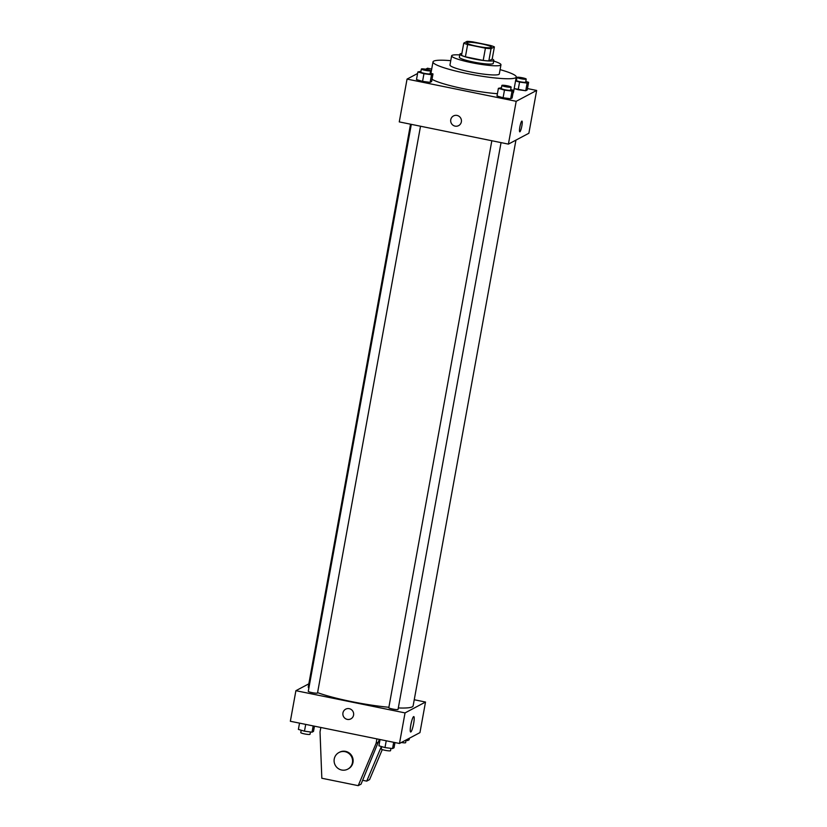 <?xml version="1.0" encoding="UTF-8"?>
<svg xmlns="http://www.w3.org/2000/svg" width="827" height="827" viewBox="0 0 827 827"><rect width="100%" height="100%" fill="white"/><g stroke="black" fill="none" stroke-linecap="round" stroke-linejoin="round"><path stroke-width="1.24" d="M481.345 43.81A12.539 1.613 -169.7 0 1 491.414 47.253A12.539 1.613 -169.7 0 1 478.792 46.601A12.539 1.613 -169.7 0 1 466.738 42.766A12.539 1.613 -169.7 0 1 481.345 43.81M467.1 41.35L463.761 43.118A16.84 2.171 -169.7 0 0 467.627 44.565L485.418 48.183A16.84 2.171 -169.7 0 0 491.052 48.679L494.391 46.901A16.84 2.171 -169.7 0 0 490.525 45.464L472.744 41.846A16.84 2.171 -169.7 0 0 467.1 41.35M491.052 48.679L488.829 60.909L492.168 59.141L494.391 46.901M488.829 60.909A16.84 2.171 -169.7 0 1 483.195 60.412L485.418 48.183M463.761 43.118L461.538 55.357A16.84 2.171 -169.7 0 0 465.405 56.794L483.195 60.412M461.88 53.507A17.243 2.223 10.3 0 0 459.895 54.158A17.243 2.223 10.3 0 0 475.091 59.172A17.243 2.223 10.3 0 0 493.523 60.64A17.243 2.223 10.3 0 0 493.812 60.33A17.243 2.223 10.3 0 0 492.189 59.017M493.812 60.33L493.254 63.39A17.243 2.223 -169.7 0 1 492.975 63.7A17.243 2.223 -169.7 0 1 474.533 62.232A17.243 2.223 -169.7 0 1 459.336 57.218L459.895 54.158M465.405 56.794L467.627 44.565M459.76 54.913A25.068 3.236 10.3 0 0 451.625 55.822A25.068 3.236 10.3 0 0 473.726 63.11A25.068 3.236 10.3 0 0 500.552 65.24A25.068 3.236 10.3 0 0 500.966 64.785A25.068 3.236 10.3 0 0 493.678 61.074M451.625 55.822L449.96 64.992A25.068 3.236 10.3 0 0 472.062 72.28A25.068 3.236 10.3 0 0 498.888 74.409A25.068 3.236 10.3 0 0 499.301 73.954L500.966 64.785M450.746 60.671A42.311 5.448 10.3 0 0 432.997 61.911A42.311 5.448 10.3 0 0 470.294 74.213A42.311 5.448 10.3 0 0 515.562 77.81A42.311 5.448 10.3 0 0 516.265 77.045A42.311 5.448 10.3 0 0 500.087 69.644M497.42 93.709A42.311 5.448 -169.7 0 1 432.025 79.268M516.265 77.045L513.484 92.335A42.311 5.448 -169.7 0 1 513.04 92.944M501.462 87.755L498.392 88.324L497.006 95.973L503.085 97.751L510.652 98.754L512.12 97.968L513.515 90.319L510.704 89.502M420.943 71.36L417.873 71.939L416.477 79.578L422.566 81.366L430.123 82.359L431.601 81.573L432.986 73.934L430.174 73.107M417.583 73.5L407.049 79.092L516.193 101.307L536.651 90.443L527.471 88.572M431.694 69.075L427.518 68.227L425.667 69.21M515.552 80.922L519.573 82.09L518.188 89.74L514.167 88.561L525.745 90.732L527.223 89.947L528.608 82.307L525.796 81.48M407.049 79.092L399.265 121.9L508.409 144.115L528.877 133.25L536.651 90.443M508.409 144.115L516.193 101.307M521.961 121.083A5.489 0.879 -78.5 0 1 521.858 125.921A5.489 0.879 -78.5 0 1 519.769 131.834A5.489 0.879 -78.5 0 1 520.007 126.283A5.489 0.879 -78.5 0 1 521.961 121.083A5.489 0.879 -78.5 0 1 521.858 125.931A5.489 0.879 -78.5 0 1 519.769 131.824M457.031 115.429A5.489 5.365 62 0 1 458.634 125.621A5.489 5.365 62 0 1 451.325 123.295A5.489 5.365 62 0 1 457.031 115.429M458.634 125.621A5.489 5.365 62 0 1 451.325 123.295A5.489 5.365 62 0 1 453.496 115.935M515.945 140.114L413.128 705.886A53.279 6.864 -169.7 0 1 398.314 707.943M388.876 707.281A53.279 6.864 -169.7 0 1 317.589 692.633M308.853 688.136A53.279 6.864 -169.7 0 1 308.285 686.834L410.533 124.195M501.048 142.616L398.045 709.411A4.704 0.61 -169.7 0 1 393.311 709.163A4.704 0.61 -169.7 0 1 388.793 707.726L491.827 140.745M420.519 126.231L317.516 693.016A4.704 0.61 -169.7 0 1 312.792 692.768A4.704 0.61 -169.7 0 1 308.275 691.331L411.308 124.35M308.833 683.826L295.901 690.69L405.044 712.905L425.512 702.04L414.244 699.745M413.645 723.532A7.856 1.261 -78.5 0 1 410.647 731.998A7.856 1.261 -78.5 0 1 410.988 724.038A7.856 1.261 -78.5 0 1 413.789 716.585A7.856 1.261 -78.5 0 1 413.645 723.532M295.901 690.69L290.349 721.268L399.482 743.483L405.044 712.905M399.482 743.483L419.951 732.619L425.512 702.04M345.676 709.184A5.489 5.365 -118 0 0 342.947 712.946A5.489 5.365 62 0 1 352.995 711.509A5.489 5.365 62 0 1 345.086 718.394A5.489 5.365 62 0 1 342.947 712.946A5.489 5.365 -118 0 0 350.824 718.87M379.397 739.39L361.048 784.141L358.205 785.65L376.12 743.318L376.926 738.893M362.671 780.295L366.733 781.122L381.371 746.512M366.733 781.122L369.576 779.613L382.281 749.582M347.743 769.151L348.312 768.841A9.407 9.2 -118 0 0 349.335 753.066A9.407 9.2 -118 0 0 339.494 752.239L338.925 752.539A9.407 9.2 62 0 1 352.436 762.69A9.407 9.2 62 0 1 335.214 765.161A9.407 9.2 62 0 1 338.925 752.539M320.835 727.471L320.028 731.895L321.827 778.248L358.205 785.65M376.12 743.318L378.962 741.809M417.873 71.939L423.951 73.717L431.518 74.709L432.986 73.934M430.609 70.719L430.061 73.779A4.704 0.61 -169.7 0 1 425.326 73.531A4.704 0.61 -169.7 0 1 420.809 72.094L421.356 69.034A4.704 0.61 -169.7 0 1 426.835 69.427A4.704 0.61 -169.7 0 1 430.609 70.719A4.704 0.61 -169.7 0 1 425.874 70.471A4.704 0.61 -169.7 0 1 421.356 69.034M416.477 79.578L422.566 81.366L423.951 73.717M422.566 81.366L430.123 82.359L431.518 74.709M430.123 82.359L431.601 81.573M519.573 82.09L527.13 83.093L528.608 82.307M516.555 79.733L515.79 79.64M526.23 79.092L525.672 82.152A4.704 0.61 -169.7 0 1 520.938 81.904A4.704 0.61 -169.7 0 1 516.43 80.467L516.978 77.407A4.704 0.61 -169.7 0 1 522.457 77.8A4.704 0.61 -169.7 0 1 526.23 79.092A4.704 0.61 -169.7 0 1 521.496 78.844A4.704 0.61 -169.7 0 1 516.978 77.407M518.188 89.74L525.745 90.732L527.13 83.093M525.745 90.732L527.223 89.947M498.392 88.324L504.48 90.112L512.037 91.104L513.515 90.319M511.138 87.104L510.579 90.164A4.704 0.61 -169.7 0 1 505.845 89.916A4.704 0.61 -169.7 0 1 501.327 88.479L501.886 85.429A4.704 0.61 -169.7 0 1 507.364 85.812A4.704 0.61 -169.7 0 1 511.138 87.104A4.704 0.61 -169.7 0 1 506.403 86.866A4.704 0.61 -169.7 0 1 501.886 85.429M497.006 95.973L503.085 97.751L504.48 90.112M503.085 97.751L510.652 98.754L512.037 91.104M510.652 98.754L512.12 97.968M299.529 723.139L298.392 729.404L304.47 731.182L312.027 732.184L313.505 731.399L314.456 726.178M304.47 731.182L305.711 724.39M312.027 732.184L313.175 725.91M310.445 731.967L310.022 734.304A4.704 0.61 -169.7 0 1 305.287 734.056A4.704 0.61 -169.7 0 1 300.77 732.619L301.204 730.231M405.53 740.279L407.649 740.558L409.127 739.772L409.417 738.211M407.649 740.558L407.938 738.997M406.057 740.351L405.643 742.677A4.704 0.61 -169.7 0 1 401.333 742.501M380.048 739.524L378.911 745.799L385 747.577L392.556 748.569L394.034 747.784L394.975 742.563M385 747.577L386.23 740.785M392.556 748.569L393.693 742.305M390.964 748.363L390.54 750.689A4.704 0.61 -169.7 0 1 385.806 750.451A4.704 0.61 -169.7 0 1 381.288 749.014L381.723 746.616M430.929 73.324L432.997 61.911"/></g></svg>
